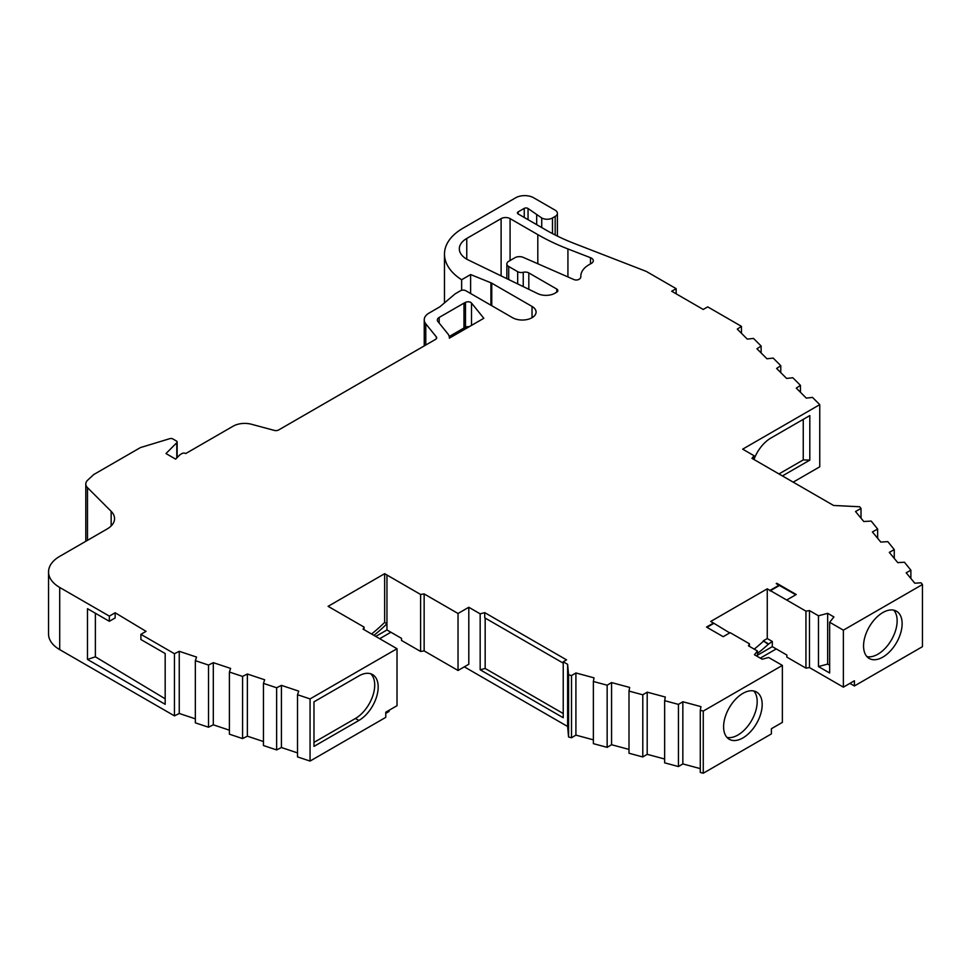 <?xml version="1.0" encoding="UTF-8"?>
<svg xmlns="http://www.w3.org/2000/svg" width="971" height="971" viewBox="0 0 971 971"><rect width="100%" height="100%" fill="white"/><g stroke="black" fill="none" stroke-linecap="round" stroke-linejoin="round"><path stroke-width="1.46" d="M556.759 292.162L556.759 289.055A3.811 2.197 0 0 1 557.876 290.608A3.811 2.197 0 0 1 556.759 292.162L554.914 293.23A12.684 7.331 180 0 1 537.788 293.655L468.398 260.034A25.38 14.65 180 0 1 466.76 259.172A25.38 14.65 180 0 1 459.332 248.819A25.38 14.65 180 0 1 466.76 238.453L501.109 218.621L501.109 275.885M882.845 657.112A27.285 15.754 120 0 0 900.663 633.068A27.285 15.754 120 0 0 896.488 611.208A27.285 15.754 120 0 0 882.845 612.555A27.285 15.754 120 0 0 865.027 636.6A27.285 15.754 120 0 0 869.203 658.459A27.285 15.754 120 0 0 882.845 657.112M893.757 610.164A27.285 15.754 -60 0 1 894.922 632.473A27.285 15.754 -60 0 1 877.857 654.223A27.285 15.754 -60 0 1 866.945 656.614M556.759 289.055L528.819 272.924A5.073 2.925 0 0 0 523.248 272.305A5.073 2.925 180 0 1 517.677 271.674L508.707 266.491A6.348 3.666 180 0 1 506.85 263.906A6.348 3.666 180 0 1 508.707 261.32L514.946 257.716A6.348 3.666 0 0 1 523.102 257.315L573.934 279.563A3.811 2.197 180 0 0 578.934 279.369L578.995 279.332A6.348 3.666 0 0 0 580.852 276.735A6.348 3.666 0 0 0 580.84 276.626A27.916 16.119 180 0 1 580.828 276.14A27.916 16.119 180 0 1 589.009 264.743L591.448 263.335A6.348 3.666 0 0 0 593.305 260.738A6.348 3.666 0 0 0 591.448 258.152A6.348 3.666 0 0 0 590.502 257.703L567.926 248.94A201.75 116.471 180 0 1 537.813 234.63L510.078 218.621A6.348 3.666 0 0 0 501.109 218.621M532.035 317.699L532.035 306.435A13.8 7.962 0 0 1 536.077 312.067A13.8 7.962 0 0 1 527.556 319.435A13.8 7.962 0 0 1 512.53 317.699L465.874 290.766A3.811 2.197 0 0 0 460.485 290.766L455.108 293.873L439.851 306.824L429.085 313.05A16.531 9.54 0 0 0 424.242 319.799A16.531 9.54 0 0 0 425.784 323.829L436.331 336.888A3.811 2.197 180 0 1 436.683 337.811A3.811 2.197 180 0 1 435.578 339.365L278.641 429.971A3.811 2.197 180 0 1 274.332 430.408L251.562 424.278A16.289 9.407 0 0 0 233.174 426.16L185.716 453.554A2.537 1.469 0 0 0 185.655 453.518A2.537 1.469 0 0 0 182.063 453.518L180.266 454.549A2.537 1.469 0 0 0 179.866 454.853L175.605 459.113L165.98 453.554L176.795 442.74A2.537 1.469 0 0 0 177.135 442.011A2.537 1.469 0 0 0 176.382 440.968L172.814 438.916A2.537 1.469 0 0 0 169.84 438.649L140.916 447.437A3.811 2.197 0 0 0 139.994 447.837L93.786 474.516L87.718 480.111A12.684 7.331 0 0 0 85.8 483.995A12.684 7.331 0 0 0 87.499 487.66L111.155 511.316A25.38 14.65 180 0 1 114.554 518.635A25.38 14.65 180 0 1 107.113 529.001L59.704 556.371A38.063 21.981 0 0 0 48.55 571.919A38.063 21.981 0 0 0 59.704 587.455L109.347 616.124L115.148 612.762L146.063 631.356L140.892 634.33L174.452 653.714L179.247 651.31L179.247 713.467L195.341 718.831M676.156 293.825L676.156 288.666L646.698 271.649A6.348 3.666 0 0 0 645.751 271.2L574.298 243.478A190.328 109.881 180 0 1 545.896 229.969L518.162 213.96A2.537 1.469 180 0 1 517.409 212.928A2.537 1.469 180 0 1 518.162 211.884L524.243 208.377A2.537 1.469 180 0 1 527.823 208.377A2.537 1.469 180 0 1 528.054 208.522L541.721 217.965A7.61 4.394 0 0 0 552.487 217.965L555.181 216.412A7.61 4.394 0 0 0 557.415 213.304A7.61 4.394 0 0 0 555.181 210.197L533.649 197.768A12.684 7.331 0 0 0 515.71 197.768L463.058 228.161A63.443 36.631 0 0 0 444.487 253.856A66.246 38.245 0 0 0 444.475 254.062A66.246 38.245 0 0 0 461.638 279.745L470.607 274.562L490.913 282.779A6.348 3.666 0 0 1 491.763 283.192L532.035 306.435M742.9 693.379A27.285 15.754 -60 0 1 756.53 692.02A27.285 15.754 -60 0 1 760.718 713.879A27.285 15.754 -60 0 1 742.9 737.924A27.285 15.754 -60 0 1 729.257 739.271A27.285 15.754 -60 0 1 725.07 717.411A27.285 15.754 -60 0 1 742.9 693.379M753.799 690.976A27.285 15.754 -60 0 1 754.965 713.284A27.285 15.754 -60 0 1 737.887 735.035A27.285 15.754 -60 0 1 726.988 737.426M140.892 634.33L140.892 639.513L165.179 653.532L165.179 704.303L87.487 659.443L87.487 608.683L109.347 621.294L109.347 616.124M373.896 635.362A118.001 68.128 120 0 0 386.956 623.734L386.956 629.961L375.741 636.43M179.247 651.31L196.555 657.076L195.341 660.668L208.51 665.062L213.304 662.659L230.613 668.424L229.399 672.029L242.58 676.411L247.362 674.008L264.67 679.785L263.457 683.378L276.638 687.771L281.42 685.368L298.728 691.134L297.514 694.726L310.065 698.914L397.018 648.713L363.118 629.135L364.064 627.096L328.101 606.329L384.65 573.679L420.601 594.47L424.145 593.924L458.033 613.49L458.033 670.476L468.799 664.261L468.799 607.276L480.172 613.842L484.735 612.64L566.554 659.879L563.229 661.797L567.622 664.334L568.569 674.809L571.506 675.598L575.912 672.964L575.912 735.132L593.366 739.829M458.033 670.476L424.145 650.91L420.601 651.456L401.509 640.435L401.509 638.36L386.956 629.961M397.018 648.713L397.018 705.699L385.766 712.192L385.766 717.363L310.065 761.07L297.514 756.895L297.514 694.726M364.064 627.096L364.064 629.681M420.601 594.47L420.601 651.456M386.956 575.05L386.956 623.734M424.145 593.924L424.145 650.91M458.033 613.49L468.799 607.276M757.465 653.422A117.94 68.091 120 0 0 768.279 644.283L772.297 641.455L772.297 646.637L757.465 655.207M757.465 656.481L757.465 651.019L748.471 645.824L749.418 643.785L730.156 632.667L723.189 636.685L706.524 627.072L713.503 623.042L729.707 632.922M849.916 683.366L854.407 685.963L854.407 680.78L843.374 687.152L809.486 667.587L805.942 668.133L786.862 657.124L786.862 655.049L772.297 646.637M575.912 672.964L594.021 677.843L593.366 681.484L607.154 685.198L611.56 682.564L629.669 687.444L629.002 691.085L642.79 694.799L647.196 692.165L665.305 697.032L664.65 700.674L678.438 704.388L682.844 701.754L700.953 706.633L700.285 710.274L703.259 711.075L782.371 665.402L768.644 657.476L762.199 659.212L754.455 654.745L757.465 651.019M782.371 665.402L782.371 722.388L771.399 728.723L771.399 733.906L703.259 773.232L700.285 772.431L700.285 710.274M749.418 643.785L749.418 646.37M772.297 641.455L767.26 638.542L767.26 588.814L805.942 611.147L805.942 668.133M805.942 611.147L809.486 610.601L809.486 667.587M829.659 665.244L827.656 664.091L818.48 666.567L829.659 673.012L829.659 622.253L843.374 630.167L843.374 687.152M818.48 666.567L818.48 615.796L809.486 610.601M754.03 459.55L754.03 455.715L742.669 449.16L819.755 404.652L812.509 397.406L806.282 398.11L796.281 388.109L800.444 385.353L792.834 377.743L786.607 378.435L776.618 368.446L780.781 365.691L773.171 358.081L766.944 358.772L756.955 348.783L761.118 346.016L753.508 338.418L747.282 339.11L737.292 329.12L741.456 326.353L707.713 306.872L703.235 309.458L671.689 291.239L676.156 288.666M741.456 326.353L741.456 333.284M786.68 600.029L796.232 594.519L776.812 583.304L776.23 583.632L778.985 585.234L770.015 590.404M795.783 594.774L778.985 585.234M768.279 643.773L763.242 640.86L768.279 644.283M763.242 640.86L767.26 638.542M767.26 588.814L710.736 621.452L713.503 623.042M829.659 622.253L833.931 616.949L827.656 613.332L818.48 615.796M843.374 630.167L922.45 584.518L921.078 582.806L914.767 583.195L906.186 572.805L910.883 570.195L904.45 562.233L897.774 562.634L889.29 552.378L894.267 549.61L887.834 541.648L880.782 542.073L872.407 531.95L877.638 529.037L871.205 521.075L863.777 521.524L855.512 511.523L861.022 508.452L859.651 506.753L833.567 505.466L751.967 458.348L754.03 455.715M483.813 318.282L471.505 303.049A3.811 2.197 0 0 0 465.485 302.369A39.714 22.928 180 0 1 463.968 303.134L439.183 317.444A6.263 3.617 0 0 0 437.338 320.005A6.263 3.617 0 0 0 437.933 321.535L447.837 333.793A16.495 9.528 180 0 1 449.379 337.811A16.495 9.528 180 0 1 449.367 338.163L483.813 318.282M389.08 710.274L389.08 711.464L385.766 713.382M297.514 752.889L281.42 747.524L281.42 685.368M263.457 683.378L263.457 745.534L276.638 749.928L281.42 747.524M263.457 741.541L247.362 736.176L247.362 674.008M229.399 672.029L229.399 734.185L242.58 738.579L247.362 736.176M229.399 730.192L213.304 724.815L213.304 662.659M195.341 660.668L195.341 722.837L208.51 727.218L213.304 724.815M48.55 571.919L48.55 634.075A38.063 21.981 0 0 0 59.704 649.611L174.452 715.87L179.247 713.467M793.186 482.15L819.755 466.808L819.755 404.652M854.407 685.963L922.45 646.674L922.45 584.518M760.317 658.132L776.254 648.919M700.285 768.619L682.844 763.922L682.844 701.754M664.65 700.674L664.65 762.842L678.438 766.556L682.844 763.922M664.65 759.019L647.196 754.321L647.196 692.165M629.002 691.085L629.002 753.241L642.79 756.955L647.196 754.321M629.002 749.418L611.56 744.721L611.56 682.564M593.366 681.484L593.366 743.652L607.154 747.354L611.56 744.721M464.308 666.846L567.622 726.49L568.569 736.977L571.506 737.766L575.912 735.132M379.685 638.712L390.9 632.23M703.259 711.075L703.259 773.232M910.883 570.195L910.883 578.498M894.267 549.61L894.267 558.386M877.638 529.037L877.638 538.286M861.022 508.452L861.022 518.174M782.42 475.936L809.814 460.12L809.814 415.564L770.938 438.018A27.285 15.754 120 0 0 754.03 459.307M800.444 385.353L800.444 392.272M780.781 365.691L780.781 372.609M761.118 346.016L761.118 352.946M536.684 215.052L536.684 224.665M174.452 653.714L174.452 715.87M208.51 665.062L208.51 727.218M242.58 676.411L242.58 738.579M276.638 687.771L276.638 749.928M310.065 698.914L310.065 761.07M358.894 720.458A27.285 15.754 120 0 0 376.712 696.413A27.285 15.754 120 0 0 372.524 674.554A27.285 15.754 120 0 0 358.894 675.913L313.973 701.839L313.973 746.396L358.894 720.458L355.435 718.467L313.973 742.402M567.622 664.334L567.622 726.49M563.229 661.797L563.229 717.739L480.172 669.784L480.172 613.842M568.569 674.809L568.569 736.977M571.506 675.598L571.506 737.766M607.154 685.198L607.154 747.354M642.79 694.799L642.79 756.955M678.438 704.388L678.438 766.556M469.151 326.742A3.811 2.197 0 0 0 465.485 327.227A39.714 22.928 180 0 1 463.968 328.004L449.221 336.512M463.968 328.004L463.968 303.134M763.242 641.37A117.94 68.091 -60 0 1 754.2 649.138M384.65 573.679L384.65 622.362L386.956 623.698M384.65 622.362A118.001 68.128 -60 0 1 371.565 634.014M713.503 623.552L706.973 627.327M778.985 585.744L770.015 590.926M165.179 698.792L95.376 656.821L87.487 659.443M115.148 612.762L115.148 617.944L109.347 621.294M95.376 613.235L95.376 656.821M480.172 669.784L485.172 668.473L563.229 713.539M484.735 612.64L484.735 617.823L563.229 663.144M485.172 668.473L485.172 618.078M370.691 673.753A27.285 15.754 -60 0 1 372.743 696.001A27.285 15.754 -60 0 1 355.435 718.467M809.814 460.12L803.248 459.914L803.248 419.363M803.248 459.914L778.96 473.945M827.656 664.091L827.656 613.332M470.607 293.509L470.607 274.562M461.638 290.317L461.638 279.745M776.812 583.304L776.812 583.972M528.054 208.522L528.054 219.677M555.181 216.412L555.181 234.994M552.487 217.965L552.487 233.61M518.162 211.884L518.162 213.96M524.243 208.377L524.243 217.48M541.721 217.965L541.721 227.566M491.763 305.719L491.763 283.192M425.784 323.829L425.784 345.021M436.331 336.888L436.331 338.745M176.795 442.74L176.795 457.924M87.499 487.66L87.499 540.325M111.155 511.316L111.155 525.966M59.704 587.455L59.704 649.611M590.502 257.703L590.502 263.881M567.926 248.94L567.926 276.929M537.813 234.63L537.813 263.76M510.078 218.621L510.078 260.519M466.76 259.172L466.76 238.453M439.183 323.076L439.183 317.444M465.485 327.227L465.485 302.369M471.505 325.382L471.505 303.049M490.913 305.222L490.913 282.779M528.819 289.309L528.819 272.924M523.248 286.615L523.248 272.305M517.677 283.908L517.677 271.674M508.707 279.563L508.707 266.491M557.415 213.304L557.415 236.099M424.242 319.799L424.242 345.907M177.135 442.011L177.135 457.584M85.8 483.995L85.8 541.308M580.828 276.14L580.828 277.002M444.475 302.903L444.475 254.062M506.85 278.665L506.85 263.906"/></g></svg>
